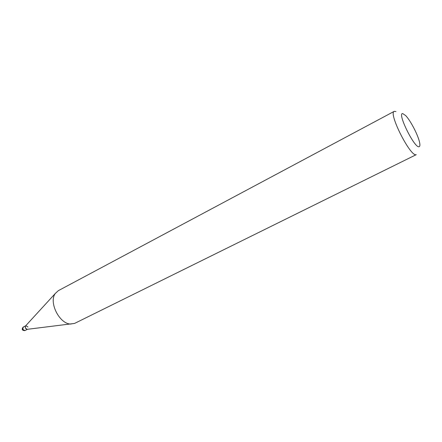 <?xml version="1.0" encoding="UTF-8"?>
<svg xmlns="http://www.w3.org/2000/svg" width="442" height="442" viewBox="0 0 442 442"><rect width="100%" height="100%" fill="white"/><g stroke="black" fill="none" stroke-linecap="round" stroke-linejoin="round"><path stroke-width="0.66" d="M27.095 329.345C25.503 328.787 24.94 327.693 25.415 326.074L25.393 327.975L27.095 329.345L74.527 323.445L416.231 154.667C410.646 157.457 388.054 112.909 394.247 111.34L395.938 111.55M28.001 326.992L25.846 325.71M402.717 113.577C396.855 112.6 414.59 148.567 419.082 146.727C419.917 146.517 420.11 145.219 419.662 142.838C418.436 135.832 410.646 120.66 405.662 115.583L402.717 113.577M394.247 111.34L58.338 290.665L55.338 293.427C48.382 302.334 59.769 324.5 71.063 324.036M23.293 327.03L22.78 329.318L24.885 330.616L27.465 329.301M25.669 325.798L23.188 327.08C21.509 329.279 22.05 330.467 24.807 330.649L24.979 330.572M25.415 326.074L55.338 293.427"/></g></svg>
